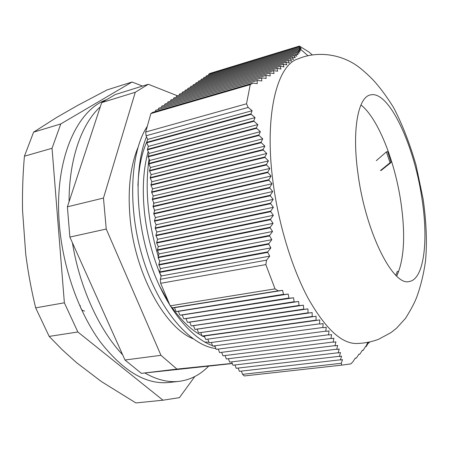 <?xml version="1.0" encoding="UTF-8"?>
<svg xmlns="http://www.w3.org/2000/svg" width="449" height="449" viewBox="0 0 449 449"><rect width="100%" height="100%" fill="white"/><g stroke="black" fill="none" stroke-linecap="round" stroke-linejoin="round"><path stroke-width="0.67" d="M159.361 285.755L168.863 302.733M172.304 307.84C181.918 321.203 191.807 330.498 201.971 335.717M202.909 336.189L204.766 337.059M208.987 342.2L204.705 342.015M192.93 338.698C164.53 327.366 134.689 273.031 130.025 217.512C127.679 189.63 130.3 166.349 137.882 147.676M148.181 151.47C143.209 169.211 142.041 190.123 144.668 214.207C147.227 235.804 152.699 256.525 161.09 276.365M232.234 363.376L176.928 369.084L160.972 355.311L106.239 229.035L103.472 198.054L135.278 92.264L148.305 84.266L177.389 95.766M232.301 363.555L141.379 373.355L124.985 360.003L69.87 237.083L67.395 206.821L101.659 102.63L115.292 94.543L148.305 84.266M101.659 102.63L135.278 92.264M103.472 198.054L67.395 206.821M141.379 373.355L176.928 369.084M69.87 237.083L106.239 229.035M160.972 355.311L124.985 360.003M146.991 141.452C141.744 153.036 138.719 167.746 137.916 185.572M147.3 126.304C130.311 151.796 127.118 207.775 143.04 258.759C158.755 309.776 190.039 345.635 215.851 348.536M149.068 158.952C144.769 188.917 147.839 221.436 158.278 256.502M146.497 136.76C134.773 165.574 135.014 215.11 149.253 259.617C163.296 304.012 189.31 337.418 212.545 345.668M213.977 346.162L215.082 346.51M153.115 195.657L153.154 196.365M153.58 202.269L153.732 203.992M154.299 209.464L154.484 211.047M208.398 366.373C200.007 374.937 190.23 379.933 179.05 381.358L169.077 382.475C146.138 384.832 123.155 371.228 100.133 341.667C78.592 312.106 62.838 267.626 59.369 224.517C53.891 160.562 76.583 109.91 106.789 99.588M179.05 381.358C168.223 382.621 156.836 379.832 144.875 372.99M122.644 354.783C99.324 330.24 79.619 287.506 72.435 242.797M69.056 201.769C69.051 158.722 81.746 123.61 100.267 106.873M194.81 376.537L179.426 397.646L162.993 400.205L135.879 402.938L101.502 381.633L76.493 362.607L62.332 349.85L49.182 336.408L77.845 331.985L64.364 302.8L35.662 307.857C31.351 290.155 28.046 272.24 25.728 254.106L22.551 210.564C22.214 192.38 22.843 174.263 24.426 156.201L52.039 148.277L60.795 123.93L33.602 132.158L56.591 117.481L77.817 105.33L107.092 89.901L132.057 82.015L142.507 86.073M162.993 400.205L77.845 331.985M64.364 302.8L52.039 148.277M60.795 123.93L132.057 82.015M33.602 132.158L24.426 156.201M35.662 307.857L49.182 336.408M80.118 305.421C80.713 309.108 82.201 310.966 84.592 311.005M357.511 343.474C342.261 344.338 325.862 329.381 308.306 298.591C291.755 267.896 278.054 222.777 272.739 179.869C264.326 113.889 277.342 64.712 298.069 58.87C317.836 50.473 341.554 54.396 357.831 66.351C362.556 69.864 367.495 74.242 372.648 79.484C379.287 86.545 386.213 95.8 393.414 107.249C402.158 123.935 409.707 143.248 416.055 165.181L423.104 198.963C426.365 221.671 427.184 242.207 425.568 260.566C423.884 272.863 421.106 284.587 417.239 295.734C415.325 301.346 411.43 308.861 405.559 318.279L396.534 328.213L390.984 332.608L378.462 339.337C371.705 341.841 364.723 343.221 357.511 343.474M268.929 180.206L268.867 179.69L153.047 206.282L153.092 206.759L268.929 180.206L272.032 183.753L269.697 187.435L153.76 213.488L153.811 213.971L269.748 187.957L269.697 187.435M269.748 187.957L272.734 191.532L270.287 195.264L154.478 220.723L154.523 221.205L270.315 195.786L270.287 195.264M270.315 195.786L273.183 199.39L270.624 203.161L155.197 227.974L155.242 228.457L270.64 203.689L270.624 203.161M270.64 203.689L273.39 207.315L270.725 211.131L155.915 235.248L155.966 235.731L270.725 211.664L270.725 211.131M270.725 211.664L273.351 215.312L270.584 219.163L156.639 242.539L156.684 243.027L270.567 219.701L270.584 219.163M270.567 219.701L273.071 223.366L270.214 227.256L157.363 249.857L157.408 250.346L270.18 227.8L270.214 227.256M270.18 227.8L272.565 231.482L269.619 235.405L158.087 257.193L158.138 257.681L269.568 235.955L269.619 235.405M269.568 235.955L271.83 239.654L268.805 243.611L158.817 264.551L158.862 265.039L268.743 244.155L268.805 243.611M268.743 244.155L270.887 247.876L267.784 251.855L159.547 271.926L159.597 272.42L267.711 252.405L267.784 251.855M267.711 252.405L269.737 256.138L266.566 260.145L160.282 279.329L160.675 283.302L170.177 305.842L172.287 307.84L278.172 290.851L275.024 288.859L265.836 264.601L266.566 260.145M278.172 290.851L282.606 290.34L283.487 294.314L176.193 311.533L283.858 294.561L283.487 294.314M283.858 294.561L288.191 294.056L288.937 298.018L180.055 315.187L289.291 298.265L288.937 298.018M289.291 298.265L293.517 297.766L294.134 301.722L183.871 318.801L294.471 301.969L294.134 301.722M294.471 301.969L298.579 301.47L299.062 305.421L187.643 322.371L299.382 305.668L299.062 305.421M299.382 305.668L303.372 305.174L303.726 309.114L191.381 325.901L304.024 309.361L303.726 309.114M304.024 309.361L307.891 308.873L308.109 312.801L195.068 329.398L308.396 313.048L308.109 312.801M308.396 313.048L312.128 312.566L312.218 316.483L198.722 332.849L312.482 316.73L312.218 316.483M312.482 316.73L316.085 316.253L316.04 320.159L202.095 336.043L316.04 320.159M316.287 320.406L319.755 319.935L319.587 323.83L205.67 339.427L319.587 323.83M319.811 324.077L323.14 323.606L322.848 327.489L209.206 342.772L322.848 327.489M323.056 327.736L326.238 327.276L325.828 331.143L212.703 346.078L325.828 331.143M326.019 331.384L329.061 330.93L328.539 334.78L216.16 349.356L328.539 334.78M328.707 335.021L331.603 334.572L330.98 338.411L219.589 352.594L330.98 338.411M331.132 338.653L333.882 338.209L333.158 342.02L222.973 355.799L333.158 342.02M333.293 342.261L335.903 341.824L335.083 345.618L226.324 358.97L335.083 345.618M335.201 345.859L337.67 345.421L336.767 349.193L229.641 362.113L336.767 349.193M336.868 349.434L339.197 349.002L338.22 352.751L232.924 365.217L338.22 352.751M338.31 352.993L340.499 352.566L339.45 356.287L236.174 368.292L339.45 356.287M339.528 356.523L341.588 356.102L340.477 359.801L239.39 371.334L340.477 359.801M340.538 360.036L342.475 359.615L341.307 363.292L242.572 374.343L244.262 375.948L341.678 365.149L341.307 363.292M341.678 365.149L350.86 363.886L352.92 361.754L355.378 358.027L356.36 358.078L355.26 358.207M367.832 342.407L365.856 346.589L365.525 346.516L363.308 350.141L362.365 350.287L359.84 354.205L358.981 354.126L356.36 358.078M365.856 346.589L365.385 346.74M369.488 342.065L368.932 342.969L368.449 342.806L366.131 346.65M421.914 198.396C428.582 240.529 424.12 279.373 409.258 281.501C393.33 286.658 365.817 232.919 358.078 174.414C351.724 130.519 357.988 97.248 370.296 94.952C388.772 89.789 414.259 145.201 421.914 198.396M381.15 170.44L391.073 162.487L387.644 151.61L386.381 151.902L390.046 162.718L391.073 162.487M360.945 104.931C378.086 118.334 394.997 161.399 400.957 202.578C405.599 235.22 404.179 259.73 396.697 276.096M170.177 305.842L275.024 288.859M368.932 342.969L367.484 343.148M363.101 350.394L362.236 350.495M359.84 354.205L358.858 354.323M299.41 46.062L209.964 73.417L208.645 74.315L299.365 46.595L299.41 46.062L308.991 52.045L312.324 54.896M185.291 90.187L290.486 58.639L185.291 90.187M188.036 88.318L292.366 56.961L188.036 88.318M190.746 86.477L294 55.373L190.746 86.477M193.424 84.659L295.391 53.874L193.424 84.659M196.067 82.857L296.565 52.46L196.067 82.857M198.683 81.084L297.513 51.124L198.683 81.084M201.259 79.333L298.259 49.867L201.259 79.333M203.807 77.604L298.81 48.683L203.807 77.604M206.321 75.892L299.18 47.572L206.321 75.892M150.87 113.575L250.245 84.637L252.854 83.16L152.587 112.407L150.87 113.575L145.695 132.023L146.065 135.772L248.185 107.44L246.518 103.792L145.695 132.023M155.764 110.252L257.535 80.483L155.764 110.252M158.895 108.119L261.98 77.885L158.895 108.119M161.988 106.02L266.178 75.381L161.988 106.02M165.036 103.949L270.13 72.963L165.036 103.949M168.044 101.906L273.817 70.639L168.044 101.906M171.013 99.886L277.252 68.405L171.013 99.886M173.943 97.893L280.417 66.261L173.943 97.893M176.833 95.929L283.325 64.218L176.833 95.929M179.69 93.993L285.974 62.265L179.69 93.993M152.334 199.092L152.385 199.569L267.868 172.534L267.789 172.023L152.334 199.092L153.266 196L151.672 192.402L266.566 164.946L266.47 164.441L151.627 191.925L151.672 192.402M150.92 184.775L150.965 185.252L265.022 157.442L264.91 156.942L150.92 184.775L151.852 181.733L150.258 178.124L263.249 150.028L263.12 149.534L150.213 177.647L150.258 178.124M149.511 170.541L149.556 171.013L261.245 142.703L261.105 142.215L149.511 170.541L150.443 167.55L148.855 163.924L259.028 135.469L258.871 134.992L148.81 163.453L148.855 163.924M148.108 156.387L148.153 156.858L256.598 128.324L256.43 127.853L148.108 156.387L149.04 153.44L147.457 149.809L253.977 121.275L253.797 120.803L147.412 149.337L147.457 149.809M146.716 142.311L146.761 142.776L251.171 114.31L250.974 113.85L146.716 142.311L147.648 139.415L146.065 135.772M265.836 264.601L160.675 283.302M182.507 92.073L288.359 60.407L182.507 92.073M202.331 336.267L204.362 335.998L205.67 339.427M198.722 332.849L200.776 332.591L202.095 336.043M195.068 329.398L197.15 329.151L198.48 332.625M191.381 325.901L193.485 325.665L194.827 329.168M187.643 322.371L189.775 322.146L191.128 325.671M183.871 318.801L186.032 318.588L187.396 322.135M180.055 315.187L182.243 314.99L183.619 318.56M176.193 311.533L178.41 311.353L179.796 314.945M172.287 307.84L174.532 307.672L175.935 311.292M159.597 272.42L161.202 275.955L160.282 279.329M158.862 265.039L160.467 268.581L159.547 271.926M158.138 257.681L159.737 261.228L158.817 264.551M157.408 250.346L159.013 253.898L158.087 257.193M156.684 243.027L158.289 246.585L157.363 249.857M155.966 235.731L157.565 239.295L156.639 242.539M155.242 228.457L156.841 232.026L155.915 235.248M154.523 221.205L156.123 224.781L155.197 227.974M153.811 213.971L155.405 217.557L154.478 220.723M153.092 206.759L154.692 210.351L153.76 213.488M152.385 199.569L153.979 203.167L153.047 206.282M150.965 185.252L152.559 188.855L151.627 191.925M149.556 171.013L151.145 174.633L150.213 177.647M148.153 156.858L149.742 160.484L148.81 163.453M146.761 142.776L148.344 146.419L147.412 149.337M155.556 110.392L155.264 111.627M158.688 108.26L158.407 109.477M161.78 106.16L161.511 107.356M164.834 104.084L164.57 105.262M167.847 102.041L167.589 103.197M170.816 100.02L170.564 101.16M173.752 98.028L173.505 99.15M176.642 96.058L176.401 97.164M179.499 94.122L179.269 95.205M182.322 92.202L182.092 93.274M185.106 90.311L184.881 91.366M187.85 88.442L187.637 89.48M190.567 86.601L190.354 87.622M193.244 84.777L193.042 85.787M195.893 82.981L195.691 83.974M198.509 81.202L198.306 82.184M201.09 79.451L200.894 80.416M203.638 77.716L203.448 78.665M206.158 76.004L205.973 76.942M208.645 74.315L208.465 75.236M241.444 371.323L242.572 374.343M238.245 368.281L239.39 371.334M235.018 365.2L236.174 368.292M231.751 362.09L232.924 365.217M228.457 358.947L229.641 362.113M225.123 355.771L226.324 358.97M221.75 352.56L222.973 355.799M218.349 349.316L219.589 352.594M214.908 346.039L216.16 349.356M211.428 342.727L212.703 346.078M207.909 339.377L209.206 342.772M396.686 276.09L398.6 271.308L397.27 271.522L395.81 275.248M250.245 84.637L246.518 103.792M299.365 46.595L301.184 48.582L299.18 47.572M299.157 47.645L300.937 49.671L298.81 48.683M298.781 48.761L300.504 50.821L298.259 49.867M298.215 49.946L299.887 52.05L297.513 51.124M297.457 51.208L299.062 53.358L296.565 52.46M296.492 52.55L298.024 54.739L295.391 53.874M295.307 53.97L296.761 56.209L294 55.373M293.899 55.48L295.262 57.764L292.366 56.961M292.248 57.074L293.523 59.408L290.486 58.639M290.351 58.752L291.53 61.143L288.359 60.407M288.207 60.525L289.279 62.972L285.974 62.265M285.805 62.394L286.765 64.892L283.325 64.218M283.139 64.353L283.987 66.907L280.417 66.261M280.215 66.401L280.945 69.017L277.252 68.405M277.027 68.551L277.639 71.223L273.817 70.639M273.581 70.79L274.064 73.518L270.13 72.963M269.871 73.12L270.236 75.909L266.178 75.381M265.909 75.544L266.145 78.39L261.98 77.885M261.694 78.059L261.806 80.96L257.535 80.483M257.232 80.657L257.221 83.621L252.854 83.16M248.185 107.44L252.13 110.712L250.974 113.85M251.171 114.31L255.06 117.61L253.797 120.803M253.977 121.275L257.805 124.598L256.43 127.853M256.598 128.324L260.364 131.68L258.871 134.992M259.028 135.469L262.716 138.848L261.105 142.215M261.245 142.703L264.854 146.11L263.12 149.534M263.249 150.028L266.762 153.463L264.91 156.942M265.022 157.442L268.446 160.905L266.47 164.441M266.566 164.946L269.888 168.437L267.789 172.023M267.868 172.534L271.084 176.053L268.867 179.69M376.313 160.669L386.381 151.902M390.046 162.718L380.404 170.603M271.084 176.053L153.979 203.167M272.032 183.753L154.692 210.351M272.734 191.532L155.405 217.557M273.183 199.39L156.123 224.781M273.39 207.315L156.841 232.026M273.351 215.312L157.565 239.295M273.071 223.366L158.289 246.585M272.565 231.482L159.013 253.898M271.83 239.654L159.737 261.228M270.887 247.876L160.467 268.581M269.737 256.138L161.202 275.955M252.13 110.712L147.648 139.415M255.06 117.61L148.344 146.419M257.805 124.598L149.04 153.44M260.364 131.68L149.742 160.484M262.716 138.848L150.443 167.55M264.854 146.11L151.145 174.633M266.762 153.463L151.852 181.733M268.446 160.905L152.559 188.855M269.888 168.437L153.266 196M368.449 342.806L367.596 342.913M282.606 290.34L174.532 307.672M288.191 294.056L178.41 311.353M293.517 297.766L182.243 314.99M298.579 301.47L186.032 318.588M303.372 305.174L189.775 322.146M307.891 308.873L193.485 325.665M312.128 312.566L197.15 329.151M316.085 316.253L200.776 332.591M319.755 319.935L204.362 335.998M307.958 55.721L300.673 49.368"/></g></svg>
